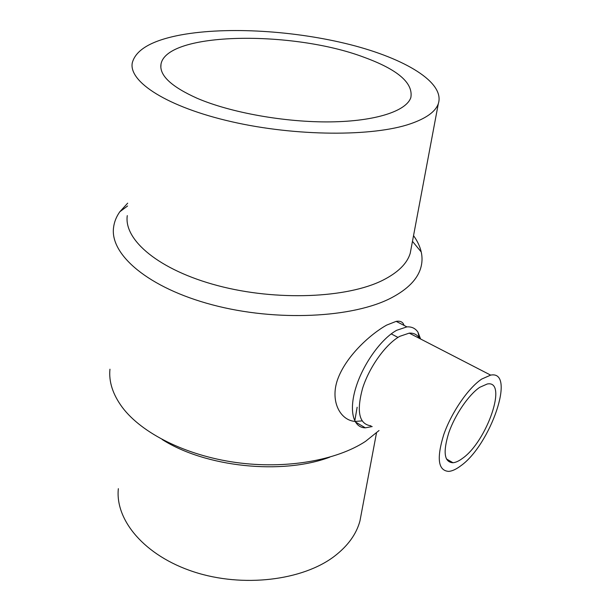 <?xml version="1.0" encoding="UTF-8"?>
<svg xmlns="http://www.w3.org/2000/svg" width="611" height="611" viewBox="0 0 611 611"><rect width="100%" height="100%" fill="white"/><g stroke="black" fill="none" stroke-linecap="round" stroke-linejoin="round"><path stroke-width="0.92" d="M127.279 215.607C123.643 240.008 158.997 270.169 217.883 285.665C276.638 301.254 347.392 298.13 382.883 280.205C397.952 272.567 407.063 263.624 410.21 253.359L411.379 247.142M410.309 123.857C426.18 118.389 435.513 111.668 438.316 103.717C445.205 82.485 405.04 58.58 350.256 44.649C295.212 30.695 227.666 26.41 181.161 34.88C152.047 40.303 135.757 49.636 132.274 62.88C128.531 81.775 167.208 107.055 231.699 121.734C296.052 136.482 372.97 136.719 410.309 123.857M127.684 203.157L119.825 211.765C116.327 216.699 114.242 221.953 113.562 227.529C109.797 254.527 148.236 287.926 212.521 304.874C276.668 321.928 353.632 317.873 391.689 297.679C407.499 289.293 417.13 279.563 420.582 268.489C422.262 263.051 422.484 257.552 421.231 251.984C419.963 246.447 417.405 241.001 413.54 235.647M109.949 369.204C108.697 381.791 112.836 394.53 122.36 407.422C141.775 433.245 185.744 455.447 235.754 462.458C285.765 469.439 336.485 460.48 365.523 441.363L379.026 430.534M354.395 421.369C339.296 419.719 329.428 399.479 338.402 377.399C347.422 354.762 371.121 333.728 386.702 325.083L396.157 321.371C400.419 320.691 403.046 322.043 404.054 325.419M118.351 488.67C114.975 520.106 144.563 555.796 193.756 571.827C242.842 587.958 302.728 580.511 334.446 556.231C347.919 545.875 356.419 534.106 359.963 520.908L361.46 512.935M419.543 338.448L419.207 337.898C416.916 334.461 413.594 332.873 409.233 333.132L399.777 336.333C385.717 344.108 369.159 367.18 362.476 388.672C356.335 411.867 359.176 424.248 370.984 425.829M460.618 465.926C490.457 445.159 516.448 369.961 490.656 375.116L481.781 379.026C468.354 387.886 451.46 412.433 443.746 434.635C436.422 458.494 438.11 470.745 448.802 471.394C452.255 471.081 456.196 469.256 460.618 465.926M420.605 338.998L417.962 332.193C415.434 328.367 411.753 326.595 406.911 326.877L396.73 330.276C381.363 338.631 363.247 363.751 355.984 387.206C348.606 410.707 353.189 427.845 365.363 427.83L372.206 426.539M197.055 98.241C171.233 86.64 159.211 75.29 160.991 64.201C166.597 31.619 292.806 30.344 363.782 57.174C397.692 69.509 413.38 82.966 410.852 97.539C406.483 110.996 375.834 121.329 330.452 121.887C285.138 122.46 230.5 112.661 197.055 98.241M479.765 387.305L487.242 383.998C508.253 379.752 486.929 441.539 462.451 458.395C458.914 461.03 455.768 462.481 453.003 462.748C444.212 462.244 442.807 452.255 448.78 432.787C455.042 414.709 468.759 394.675 479.765 387.305M362.033 420.903L355.006 421.437M162.167 439.5C205.548 467.209 282.015 475.129 329.757 457.173M438.316 103.717L410.21 253.359M412.471 241.353L421.231 251.984M376.483 432.955L359.963 520.908M490.656 375.116L409.233 333.132M419.207 337.898L417.962 332.193M406.911 326.877L396.157 321.371M160.991 64.201L160.838 67.431M397.975 337.409L391.216 333.881M453.003 462.748L446.336 458.892M357.145 407.247L354.77 420.987M365.363 427.83L355.251 421.873M127.592 205.968L119.825 211.765"/></g></svg>
